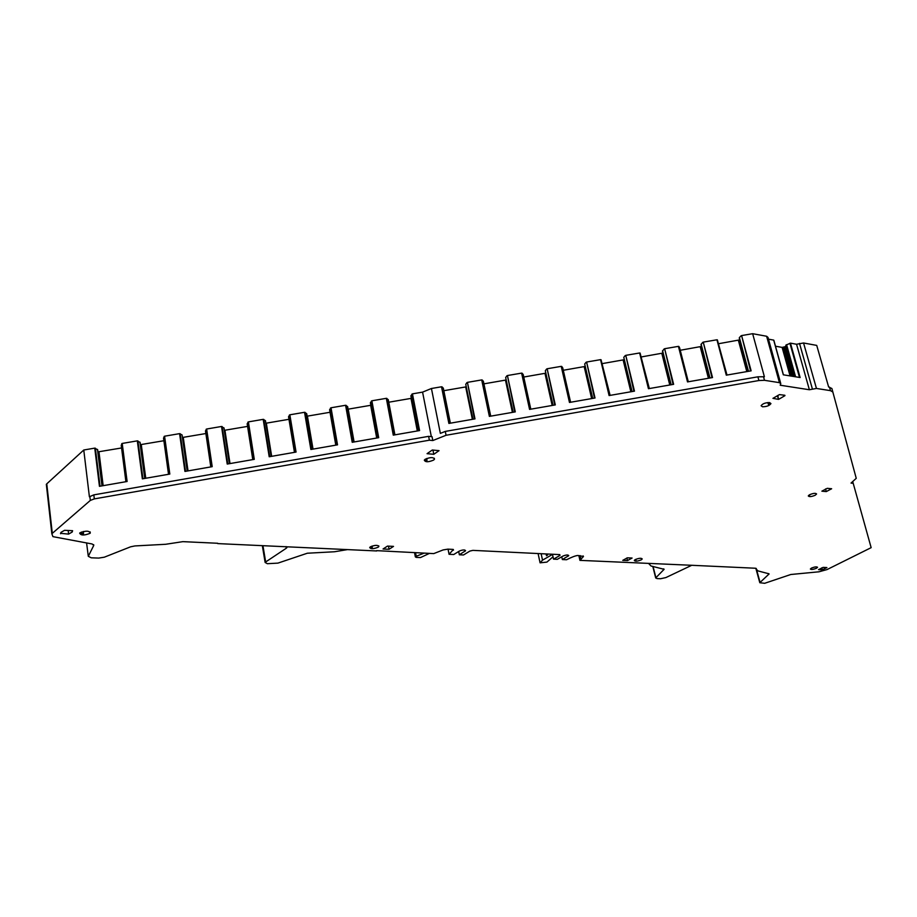 <?xml version="1.0" encoding="UTF-8"?>
<svg xmlns="http://www.w3.org/2000/svg" width="917" height="917" viewBox="0 0 917 917"><rect width="100%" height="100%" fill="white"/><g stroke="black" fill="none" stroke-linecap="round" stroke-linejoin="round"><path stroke-width="1.38" d="M429.42 553.398L420.467 557.57L416.249 557.376L415.344 556.883L416.226 556.275L424.044 553.146M448.058 549.157L449.066 554.304L453.376 549.489M376.623 550.647L433.752 553.604L443.106 549.936L447.874 549.145L452.929 549.398L453.502 550.166M458.695 551.472L459.348 554.785L465.584 550.727C464.781 549.604 462.707 549.719 459.348 551.071L453.755 554.521L449.066 554.304M552.47 554.258L553.536 559.141L557.33 559.324L562.992 556.057C566.076 554.831 567.99 554.682 568.758 555.622L562.362 559.553L561.754 556.779M459.348 554.785L463.521 554.98L469.894 551.071L472.908 550.372L559.691 554.602L559.978 555.427L553.536 559.141M217.684 543.265L182.861 541.649L165.633 544.285L134.902 545.936L130.581 546.819L104.32 557.192L98.715 558.086L91.253 557.811L88.296 556.31L93.763 545.397L92.17 543.987L52.934 536.651L51.845 533.751L90.325 500.418L94.313 498.894L429.374 440.194L432.813 440.55L446.063 435.277L758.909 380.532L764.491 380.314L779.427 382.653L780.791 383.707L780.207 385.22L809.379 389.748L796.552 344.253L803.556 342.992L816.726 345.4L828.624 386.951L831.891 388.521L856.249 478.33L851.033 483.076L853.2 483.293L852.707 481.563M755.837 568.288L759.803 582.719L764.663 583.304L790.798 574.5L818.915 571.807L827.042 569.572L871.15 547.655L853.2 483.293M83.527 533.602L81.544 533.499L83.527 533.602L83.287 531.493M81.544 533.499L81.384 532.055M768.32 404.225L769.707 403.4L768.32 404.225L767.861 402.552M769.707 403.4L769.478 402.563M144.886 478.399L140.106 442.498L137.321 440.859L122.202 443.438L127.119 481.494L99.449 486.319L94.749 448.126L83.768 450.006L46.767 483.844L47.145 487.248M187.32 471.017L182.082 434.945L179.583 433.638L164.579 436.205L169.817 474.066L142.353 478.846L137.321 440.859M224.046 428.159L221.536 426.474L206.634 429.018L212.205 466.673L184.947 471.43L179.583 433.638M271.26 456.391L265.46 420.697L263.19 419.356L248.392 421.889L254.284 459.348L227.221 464.059L221.536 426.474M312.731 449.17L306.702 413.647L304.536 412.295L289.852 414.805L296.065 452.07L269.197 456.758L263.19 419.356M347.635 406.644L353.985 441.983L347.623 406.609L345.594 405.28L331.014 407.778L337.525 444.848L310.863 449.49L304.536 412.295M388.269 399.663L394.918 434.853L388.269 399.663L386.344 398.322L371.866 400.798L378.698 437.684L352.22 442.292L345.594 405.28M431.334 436.618L422.577 392.132L412.444 393.863L419.573 430.566L393.278 435.139L386.344 398.322M94.313 498.894L93.832 494.871L89.396 496.773L83.768 450.006M93.832 494.871L428.617 436.343L432.045 436.698L432.813 440.55M474.467 418.977L467.429 382.355L474.995 418.886L448.883 423.436L441.513 386.779L449.364 423.345M514.758 411.974L507.433 375.534L515.285 411.882L489.369 416.387L481.7 379.925L489.827 416.307M554.762 405.005L547.151 368.76L555.301 404.913L529.567 409.395L521.613 373.116L530.015 409.314M594.491 398.093L586.593 362.032L595.018 398.001L569.468 402.448L561.227 366.353L569.915 402.368M633.922 391.238L625.761 355.349L634.472 391.146L609.094 395.559L600.566 359.647L609.518 395.479M673.078 384.418L664.642 348.712L673.628 384.326L648.445 388.705L639.63 352.976L648.858 388.636M711.97 377.655L703.259 342.121L712.52 377.563L687.509 381.908L678.42 346.362L687.91 381.839M750.576 370.938L741.601 335.576L751.138 370.846L726.298 375.168L716.945 339.783L726.688 375.099M741.601 335.576L752.651 333.696L764.4 376.761L757.901 376.818L445.284 431.414L440.355 433.386L431.437 388.499L441.513 386.779M793.457 376.451L785.147 346.695L785.8 346.018L794.34 376.6L785.858 345.17L794.649 376.646L785.858 345.17L790.465 343.153L800.117 377.529L783.313 374.812L773.696 340.115L768.492 339.164M427.035 460.368L425.362 460.208L427.035 460.368L426.669 458.489M425.362 460.208L425.167 459.257M372.313 547.426L370.789 547.346L372.313 547.426L372.073 546.051M370.789 547.346L370.663 546.67M832.911 392.075L830.493 390.653L816.451 388.453L803.556 342.992M562.362 559.553L566.546 559.748C571.509 557.215 575.2 555.794 577.607 555.484L583.464 556.459L579.934 560.367L578.856 555.542M429.374 440.194L428.617 436.343M446.063 435.277L445.284 431.414M822.308 569.801L826.905 567.566L823.134 567.382L818.537 569.629L822.308 569.801L821.77 567.841M425.133 459.279C430.348 457.09 433.466 457.056 434.486 459.188L433.638 460.07C428.411 462.26 425.305 462.283 424.296 460.139L425.133 459.279M389.06 549.283L393.519 546.383L387.501 546.096L383.042 548.996L389.06 549.283L388.487 546.142M60.533 533.316L68.592 534.107L68.179 530.485M60.579 533.728L60.969 532.376L64.557 530.313L72.592 530.702L72.202 532.02L68.592 534.107M433.787 454.305L439.048 450.66L432.308 450.006L427.058 453.674L433.787 454.305L432.95 450.064M777.845 395.433L778.464 399.365L772.939 398.356L779.439 394.608L784.86 395.273M778.464 399.365L777.444 395.674M778.888 399.227L784.952 395.64M641.235 559.863C637.544 561.33 635.229 561.536 634.289 560.482L635.286 559.576C638.977 558.109 641.292 557.903 642.232 558.946L641.235 559.863M634.816 559.989L635.985 560.046L634.793 559.886M635.985 560.046L635.825 559.313M378.159 547.208C373.551 549.054 370.732 549.145 369.7 547.506L370.388 546.83C374.996 544.985 377.815 544.881 378.859 546.521L378.159 547.208M815.236 495.237C811.568 496.739 809.241 496.991 808.278 495.959L809.619 494.722C813.299 493.208 815.626 492.956 816.588 493.976L815.236 495.237M808.656 495.363L809.677 495.455L808.634 495.386M809.677 495.455L809.493 494.79M622.769 560.356L627.366 557.811L632.088 558.04L627.48 560.574L622.769 560.356M626.873 557.972L627.48 560.574M816.382 568.288C813.207 569.514 811.201 569.766 810.364 569.033L811.522 568.059C814.697 566.821 816.703 566.58 817.551 567.302L816.382 568.288M826.274 491.592L831.639 488.75L827.26 488.325L821.884 491.168L826.274 491.592L825.529 488.944M79.928 532.857C85.728 530.576 89.178 530.645 90.279 533.064L89.992 533.339C84.204 535.608 80.765 535.539 79.664 533.121L79.928 532.857M762.497 406.77L761.11 405.75C762.577 403.675 765.397 402.62 769.569 402.574L770.945 403.583C769.501 405.658 766.681 406.724 762.497 406.77M693.275 565.353L579.934 560.367M97.672 449.777L94.749 448.126M97.936 451.898L121.571 447.966M122.202 443.438L121.227 445.318L125.916 481.712M140.393 444.665L163.879 440.722M164.579 436.205L163.513 438.085L168.522 474.284M182.54 437.466L205.878 433.535M206.634 429.018L205.488 430.91L210.807 466.925M224.378 430.325L247.567 426.394M248.392 421.889L247.166 423.792L252.783 459.612M253.803 459.428L247.934 422.107L253.814 459.428M265.919 423.23L288.97 419.31M289.852 414.805L288.534 416.719L294.46 452.356M307.149 416.18L330.063 412.272M331.014 407.778L329.604 409.693L335.828 445.146M330.533 407.996L337.032 444.94L330.533 407.996M348.093 409.177L370.835 405.28M371.866 400.798L370.388 402.723L376.898 437.994L370.376 402.758L376.91 437.994L370.376 402.758M388.762 402.219L411.366 398.333M417.636 430.898L410.873 395.835M412.444 393.863L410.873 395.8L417.682 430.887M422.577 392.132L431.437 388.499M443.324 388.178L450.362 423.173L443.301 388.155L442.017 386.836M443.828 390.699L466.191 386.848M472.885 419.252L465.756 384.315L472.966 419.241M466.948 382.584L465.756 384.315M483.385 381.3L490.721 416.146L483.397 381.334L482.193 379.982M483.935 383.845L506.104 380.005M513.062 412.26L505.668 377.517L513.165 412.249M506.941 375.764L505.68 377.495M523.194 374.503L530.805 409.177L523.206 374.537L522.082 373.185M523.745 377.036L545.741 373.196M552.962 405.325L545.317 370.755L553.077 405.303M546.658 368.989L545.328 370.732M562.717 367.786L570.603 402.254L562.706 367.763L561.697 366.422M563.29 370.273L585.092 366.445M592.577 398.425L584.691 364.003L592.726 398.402M586.089 362.261L584.691 364.003M610.114 395.376L601.025 359.705M602.549 363.556L624.168 359.728M631.905 391.582L623.778 357.332L632.088 391.559M625.245 355.578L623.778 357.332M649.339 388.556L640.077 353.045M641.533 356.896L662.968 353.056M664.137 348.941L662.487 351.142M679.612 347.818L678.855 346.431M680.242 350.271L701.494 346.431M702.743 342.35L701.012 344.574M726.986 375.042L717.358 339.852M718.687 343.703L739.664 339.898L748.146 371.362M739.262 337.995L748.501 371.305M741.085 335.805L739.411 337.582M703.259 342.121L716.945 339.783M664.642 348.712L678.42 346.362M625.761 355.349L639.63 352.976M586.593 362.032L600.566 359.647M547.151 368.76L561.227 366.353M507.433 375.534L521.613 373.116M467.429 382.355L481.7 379.925M780.654 383.214L767.999 337.387L766.623 336.252L752.651 333.696M783.336 374.812L773.696 340.115M775.495 346.213L782.121 347.394L785.147 346.695M796.552 344.253L790.465 343.153M809.379 389.748L816.451 388.453M553.02 556.768L546.922 562.098L540.079 562.832L542.52 560.149L552.504 554.418M538.084 553.547L540.079 562.832M541.133 553.696L542.52 560.149M551.507 554.2L551.644 554.854M376.681 550.957L217.73 543.598M769.008 573.813L757.981 570.913L755.367 568.231L692.828 565.342M648.686 563.542L651.036 566.007L664.103 569.308L655.907 577.733L653.064 566.454M691.269 565.514L665.891 577.572L660.63 578.73L656.916 578.581L655.907 577.733M347.451 549.604L334.464 551.759L307.321 553.226L277.92 563.118L267.363 563.703L265.128 562.465L265.666 561.972L262.95 545.695M286.574 546.784L286.333 548.206L265.666 561.972M769.054 573.985L759.803 582.708M546.257 553.948L546.624 555.622L547.38 555.186L547.117 553.994M547.254 553.994L547.38 555.186M547.506 555.175L546.624 555.622M546.096 553.937L546.498 555.771M416.226 556.275L415.561 552.756M464.942 551.335L464.678 549.994M559.794 554.613L559.978 555.427M829.472 387.089L830.493 390.653M581.057 559.576L580.45 556.848L579.326 557.639M90.325 500.418L89.832 496.395M758.909 380.532L757.901 376.818M764.491 380.314L763.483 376.612M52.292 533.316L46.767 483.844M95.357 448.172L100.033 486.216M97.477 449.41L101.982 485.872L97.454 449.387M102.131 485.85L97.672 449.754M98.967 451.829L103.162 485.666M121.778 443.633L126.672 481.574L121.755 443.668M137.905 440.905L142.926 478.743M144.737 478.433L139.911 442.132M139.934 442.154L144.76 478.422M141.264 444.585L145.757 478.25M164.143 436.4L169.37 474.135L164.12 436.435M180.156 433.695L185.509 471.327M187.194 471.04L182.059 434.922L187.217 471.029M183.251 437.398L188.031 470.891M211.724 466.764L206.176 429.248M222.097 426.52L227.771 463.968M229.353 463.693L223.897 427.769L229.365 463.693M229.445 463.681L224.046 428.136M224.94 430.268L230.007 463.578M263.741 419.413L269.724 456.655M265.46 420.697L271.214 456.402L265.437 420.662M266.331 423.184L271.661 456.322M289.394 415.023L295.572 452.161L289.382 415.034M305.074 412.352L311.379 449.41M307.413 416.146L313.029 449.112M335.794 445.158L330.028 412.272M346.11 405.337L352.724 442.2M353.973 441.983L347.623 406.609M348.208 409.165L354.1 441.96M376.704 438.028L370.663 405.314M378.194 437.764L371.396 401.016M386.859 398.379L393.771 435.059M417.315 430.956L410.999 398.414M419.058 430.646L411.962 394.092M472.37 419.344L465.687 386.963M512.408 412.375L505.473 380.165M552.172 405.463L544.973 373.402M591.648 398.597L584.198 366.697M630.85 391.777L623.147 360.037M669.765 385.002L661.833 353.423M662.475 351.108L670.957 384.796L662.475 351.108M671.129 384.762L662.567 350.741M662.59 350.707L671.164 384.762M688.3 381.77L679.612 347.795M708.417 378.274L700.244 346.855M701.001 344.528L709.735 378.045L701.001 344.528M709.941 378.01L701.115 344.15M701.127 344.116L709.964 378.01M746.805 371.591L738.38 340.333M748.467 371.305L739.389 337.616M766.623 336.252L779.427 382.653M790.064 375.901L782.121 347.394M791.325 376.108L783.301 347.314M792.047 376.222L783.943 347.165M793.606 376.474L785.273 346.615M794.752 376.658L785.926 345.079M795.497 376.784L786.534 344.712M795.578 376.795L786.591 344.677M799.498 377.426L789.915 343.245M799.509 343.394L812.37 388.9M580.45 556.848L580.174 555.599M583.155 555.92L583.327 556.711M568.036 556.298L567.749 555.003M86.576 542.864L88.296 556.31M93.66 544.652L93.763 545.397M756.227 568.425L760.055 582.329M768.584 573.583L768.801 574.386M663.713 568.861L663.908 569.617M286.047 546.578L286.333 548.206M415.344 556.883L414.564 552.71M434.486 459.188L434.303 458.225M72.202 532.02L72.053 530.679M378.859 546.521L378.732 545.844M90.279 533.064L90.141 531.871M206.199 429.225L211.747 466.764M773.833 340.218L783.416 374.835M51.845 533.751L46.331 484.314M265.128 562.465L262.331 545.661M655.724 578.042L652.778 566.397M286.895 547.667L286.769 546.91"/></g></svg>
